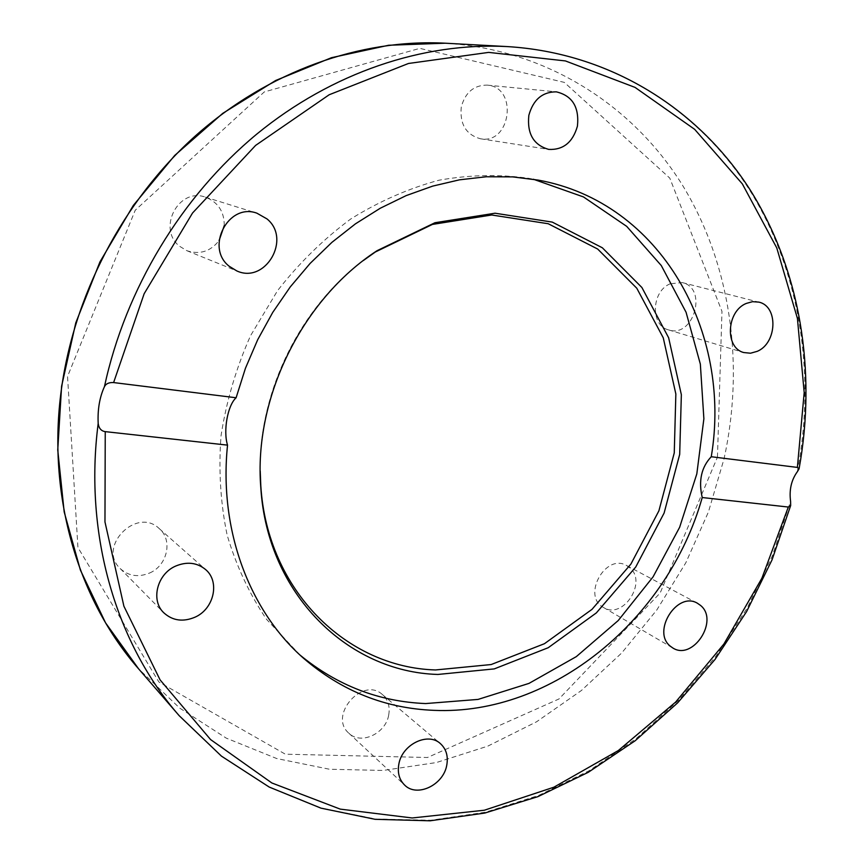 <?xml version="1.0" encoding="UTF-8"?>
<svg xmlns="http://www.w3.org/2000/svg" width="864" height="864" viewBox="0 0 864 864"><rect width="100%" height="100%" fill="white"/><g stroke="black" fill="none" stroke-linecap="round" stroke-linejoin="round"><path stroke-width="0.65" stroke-dasharray="4.32 3.24" d="M670.291 283.759C651.326 291.125 650.16 325.588 668.552 329.897C693.565 338.591 708.253 288.144 682.225 282.582L670.291 283.759M629.662 567.648L626.627 565.542C605.534 552.884 581.591 596.16 603.472 607.457C622.879 620.082 647.838 582.055 629.662 567.648M388.703 715.025C390.161 706.536 388.066 699.721 382.417 694.58C362.718 676.08 328.093 715.651 348.829 733.18C360.698 745.276 385.754 733.687 388.703 715.025M149.602 573.026C167.497 565.51 173.059 539.914 159.17 528.541C136.598 506.531 96.93 546.955 120.204 568.555C128.552 576.104 138.348 577.595 149.602 573.026M224.262 225.623C224.305 211.572 218.009 202.079 205.373 197.143C178.535 187.186 156.805 228.787 179.701 246.337L186.894 250.711C199.746 254.902 210.492 251.521 219.1 240.548M461.279 106.985C459.637 124.114 466.031 134.719 480.47 138.78C510.948 144.763 518.357 87.07 487.145 85.126C473.893 85.104 465.275 92.383 461.279 106.985M300.132 655.15L266.501 619.283C249.469 594.086 236.358 566.06 227.167 535.183C220.493 503.107 218.452 469.94 221.044 435.672C226.346 401.36 236.174 368.042 250.528 335.729L277.582 290.606C299.16 262.991 323.557 239.112 350.773 218.97C379.123 201.355 408.532 188.428 438.998 180.209C469.552 174.787 499.392 174.139 528.541 178.276L533.39 179.248M260.215 470.934C258.811 391.835 299.948 307.897 363.334 260.55M797.353 471.701C815.875 373.993 800.453 271.404 749.552 189.983C698.188 109.253 610.502 52.834 507.19 46.58M445.219 43.2C546.026 49.28 632.146 104.868 681.836 184.151C731.084 264.092 744.692 364.489 724.075 458.719L708.448 511.931L685.854 562.702L656.78 610.016L621.756 652.914L581.418 690.487L536.501 721.829L487.825 746.118L436.352 762.556L383.173 770.45L329.508 769.252L276.707 758.538L226.238 738.126L179.669 708.08L138.575 668.801M717.455 457.142L721.969 311.364L669.805 178.135L564.311 82.382L419.839 48.362L264.265 91.94L135.227 210.244L67.543 376.423L77.933 547.506L158.857 681.966L285.358 754.196L427.464 757.501L558.943 698.987L660.161 592.985L717.455 457.142M179.204 715.716L221.551 756.184L269.449 787.072L321.3 808.024L375.559 819.007L430.758 820.249L485.546 812.192L538.726 795.431L589.216 770.666L636.077 738.698L678.488 700.358L715.727 656.521L747.176 608.105L772.286 556.049L790.582 501.304M668.552 329.897L743.893 352.566M682.225 282.582L758.722 302.108M626.627 565.542L697.421 603.245M603.439 607.435L672.764 647.946M382.417 694.58L440.327 743.548M348.829 733.18L404.644 785.084M159.17 528.552L205.481 569.452M120.204 568.555L163.771 612.77M186.894 250.711L236.833 270.94M205.362 197.143L256.878 213.17M480.46 138.769L548.737 149.407M487.156 85.126L556.33 91.843M538.283 180.112L528.541 178.276M303.804 658.487L296.384 651.92"/><path stroke-width="1.3" d="M746.248 303.437L752.522 301.676L758.722 302.108C778.486 306.007 777.222 343.105 757.253 351.335L750.524 353.214L743.893 352.566C724.734 348.127 726.354 311.407 746.248 303.437M700.564 605.437C719.356 620.492 692.874 661.111 672.764 647.946L670.388 646.24C651.456 631.746 677.182 590.89 697.399 603.234L700.564 605.437M446.764 765.169C443.491 785.03 417.031 797.742 404.644 785.084C399.265 779.76 397.332 772.783 398.844 764.154C402.041 744.455 427.874 731.819 440.327 743.548C446.213 748.926 448.362 756.13 446.764 765.169M195.026 617.177C183.028 622.22 172.606 620.752 163.771 612.76C150.433 600.275 157.151 573.88 175.748 566.039C187.002 561.406 196.916 562.54 205.481 569.452C220.169 581.461 214.088 608.904 195.026 617.177M219.1 240.548L224.262 225.623M229.208 266.274C204.93 247.504 228.366 202.565 256.878 213.17L266.998 218.916C291.665 238.907 265.486 284.148 236.833 270.94L229.208 266.274M528.844 115.355C533.196 99.684 542.354 91.843 556.319 91.843C572.368 95.71 579.398 107.158 577.422 126.176C572.8 142.344 563.242 150.088 548.748 149.407C533.585 145.098 526.943 133.747 528.844 115.355M702.227 497.534C698.36 480.827 701.374 467.23 711.256 456.732L797.375 467.413L799.081 468.817L797.353 471.701C791.338 480.006 789.08 489.877 790.582 501.304L790.668 505.559L788.314 507.038L702.227 497.534C668.066 619.024 552.517 715.651 433.966 710.348C385.258 708.426 341.874 691.146 303.804 658.487C249.588 611.15 218.732 530.183 227.534 445.133L105.246 431.633C101.228 431.06 98.874 428.339 98.183 423.479C97.524 409.525 99.598 397.278 104.425 386.716C105.905 383.702 108.972 382.32 113.616 382.568L236.099 397.764C227.642 405.27 223.052 430.823 227.534 445.133M533.39 179.248L583.481 196.938L626.702 226.368L661.295 265.561L686.07 312.26L700.348 364.122L703.879 418.781L696.816 473.904L679.633 527.288L653.087 576.828L618.224 620.546L576.331 656.618L528.995 683.392L478.051 699.419L425.639 703.566C379.004 701.654 337.176 685.519 300.132 655.15M236.099 397.764L245.452 368.237L257.72 339.66L272.732 312.412L290.282 286.891L310.111 263.423L331.949 242.32L355.45 223.841L380.311 208.213L406.177 195.599L432.68 186.116L459.475 179.831L486.227 176.764L512.6 176.882L538.283 180.112C660.928 202.262 732.294 332.068 711.256 456.732M437.908 674.449C348.116 672.008 267.376 594.421 260.82 487.825C253.422 398.488 301.914 299.56 377.06 250.69L434.948 222.728L495.029 213.214L552.28 222.102L602.348 247.784L641.898 287.507L668.639 337.759L681.35 394.697L679.687 454.41L664.114 513.043L635.753 567L596.354 612.9L548.219 647.719L494.262 668.898L437.908 674.449M363.334 260.55L375.354 251.986L432.432 224.413L491.713 214.996L548.219 223.733L597.683 249.048L636.779 288.209L663.25 337.792L675.853 393.995L674.255 452.93L658.908 510.818L630.904 564.073L591.991 609.368L544.45 643.702L491.162 664.546L435.51 669.956C346.853 667.418 267.257 590.76 260.798 485.687L260.215 470.934M113.616 382.568L144.148 293.738L192.542 213.008L255.614 145.4L329.173 94.759L408.456 63.482L488.678 52.391L565.434 60.934L635.051 87.404L694.688 129.362L742.338 183.892L776.779 247.946L797.429 318.47L804.19 392.537L797.375 467.413M799.081 468.817C816.696 371.531 800.658 269.676 749.488 188.86C697.853 108.734 610.146 52.79 507.19 46.58C423.533 42.185 332.154 72.317 256.673 134.19C181.526 196.43 125.518 288.889 104.425 386.716M445.219 43.2L388.649 45.252L331.528 57.683L275.616 80.514L222.739 113.368L174.744 155.423L133.315 205.459L99.943 261.9L75.773 322.866L61.592 386.273L57.748 449.971L64.174 511.888L80.384 570.067L105.548 622.836L138.575 668.801C78.905 600.653 47.693 498.571 60.793 393.973C72.889 296.471 122.85 200.88 195.545 135.767C268.564 70.967 360.634 38.729 445.219 43.2L507.19 46.58M98.183 423.479C83.722 535.518 116.478 644.112 179.204 715.716L138.575 668.801M788.314 507.038L761.908 578.21L723.924 643.972L675.583 702.13L618.332 750.546L553.889 787.201L484.348 810.227L412.182 817.97L340.254 809.125L271.868 782.978L210.578 739.562L160.088 679.892L123.898 606.193L104.965 521.91L105.246 431.633M260.798 485.687L260.82 487.825M375.354 251.986L377.06 250.69M790.668 505.559L772.016 559.904L746.626 611.539L714.992 659.502L677.624 702.864L635.17 740.75L588.319 772.286L537.894 796.64L484.823 813.046L430.153 820.8L375.084 819.31L320.944 808.142L269.212 787.061L221.443 756.13L179.204 715.716"/></g></svg>
